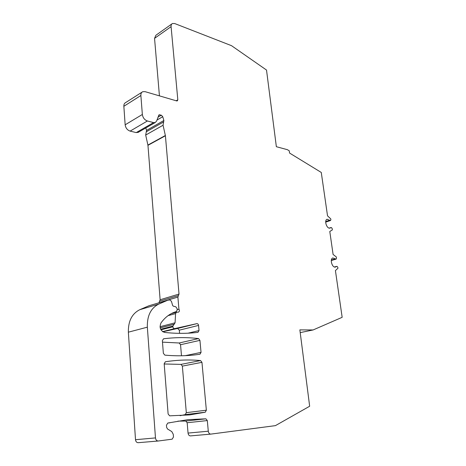 <?xml version="1.0" encoding="UTF-8"?>
<svg xmlns="http://www.w3.org/2000/svg" width="466" height="466" viewBox="0 0 466 466"><rect width="100%" height="100%" fill="white"/><g stroke="black" fill="none" stroke-linecap="round" stroke-linejoin="round"><path stroke-width="0.7" d="M145.817 127.952L146.54 130.404L145.689 135.058L147.955 145.322L160.129 299.749L158.988 302.784M138.507 132.169L136.247 132.589L153.553 122.587L147.396 120.991C144.571 119.948 142.887 117.776 142.351 114.479L125.156 124.806C125.663 128.022 127.323 130.125 130.125 131.109L136.247 132.589M141.973 92.198L125.721 102.537C124.399 103.178 123.775 104.431 123.851 106.283L125.156 124.806M171.843 23.935L155.918 35.247L154.549 38.352L159.43 95.862M210.725 434.12L190.53 435.896C189.161 435.85 188.334 434.912 188.048 433.083L187.169 422.738L207.312 420.571L205.89 418.817L187.996 419.656L167.807 423.041L169.828 422.813L167.807 423.041L166.455 425.208L166.624 427.334L167.515 428.982L171.785 431.58L173.265 434.312L173.48 436.98L172.135 439.188L158.265 441.005C156.704 440.958 155.772 439.927 155.475 437.918L147.343 327.173C147.046 315.808 150.827 308.125 158.685 304.135L167.766 300.197L148.881 305.795L139.817 309.686L158.685 304.135M177.901 421.142L185.777 421.043L187.169 422.738M158.149 441.011L138.245 442.694C136.695 442.648 135.787 441.657 135.507 439.706L128.36 332.182C128.156 321.126 131.977 313.63 139.817 309.686M148.881 305.795L167.941 300.127M162.78 331.786L177.628 328.448L179.311 330.167L179.585 333.341M162.483 342.143L179.189 342.993L180.546 344.718L181.49 355.774M180.109 415.689L185.235 414.612L205.29 412.206L189.709 414.909L169.641 415.829L168.121 413.994L164.178 363.719L165.372 361.767C177.499 359.915 189.231 359.519 200.561 360.567L201.953 362.338L206.356 410.202L205.29 412.206M164.201 363.975L180.994 364.389L182.363 366.107L186.313 412.66L185.235 414.612M154.549 38.352L171.086 26.661C170.975 25.1 171.424 24.051 172.432 23.521L174.75 23.562L231.515 45.68L266.517 70.051L276.355 146.708L287.4 149.685L289.258 150.827L289.549 153.04L321.272 172.455L327.528 215.84L330.784 218.915L330.901 219.713L330.452 220.5L327.045 219.294M329.316 228.107L331.483 227.6L332.188 228.585L332.375 229.878L329.788 231.491L333.097 254.471L336.312 256.952L336.504 258.275L336.056 259.113L332.817 258.007M334.547 267.018L337.116 266.424L337.827 267.402L337.949 268.23L335.421 270.589L342.161 317.317L313.094 329.963L299.859 329.876L309.657 406.241L275.406 425.639L210.807 434.114C209.432 434.062 208.593 433.095 208.29 431.213L207.312 420.571M330.79 227.629L330.01 228.084C326.695 229.161 323.818 219.876 327.26 219.224M162.366 340.658L163.56 338.782C175.618 337.302 187.28 337.233 198.551 338.584L199.931 340.361L201.038 352.389L199.978 354.218C188.911 355.937 177.202 356.24 164.847 355.127L163.356 353.275L162.366 340.658M336.417 266.5L335.479 267.065C332.042 268.061 329.45 258.514 332.998 257.954M171.086 26.661L177.814 99.8L177.29 100.912L176.684 100.924L145.066 91.651L142.73 91.715C141.408 92.355 140.79 93.619 140.878 95.518L142.351 114.479M158.935 114.921L156.628 121.014L155.242 122.523L153.553 122.587M159.145 114.799L161.37 115.207L162.75 116.704L163.869 120.496L163.053 125.237L165.418 135.763L179.014 294.069L177.89 297.075L178.927 309.197C179.684 310.595 179.509 311.585 178.402 312.162L176.579 312.173L175.571 313.606L175.076 322.804L174.162 324.231L160.182 327.837M177.604 328.454L196.827 323.649L174.674 328.612C173.702 328.641 173.102 328.035 172.88 326.788L172.822 326.136L174.162 324.231M196.827 323.649L196.85 323.649C197.765 323.625 198.335 324.214 198.557 325.419L199.034 330.563L197.98 332.334C187.402 333.656 176.247 333.679 164.504 332.415C160.345 330.685 159.174 327.522 160.991 322.932C164.958 317.422 169.746 313.746 175.362 311.9L176.317 311.591L177.214 309.884L177.103 308.597L175.793 306.791L173.253 306.145L172.641 305.469L171.43 301.321L169.95 299.929L167.766 300.197M177.196 309.68L178.927 309.197M300.209 332.613L313.094 329.963M325.67 222.101L330.452 220.5M325.676 221.898L330.062 220.43M325.705 221.571L329.718 220.226M180.994 364.389L200.561 360.567M186.313 412.66L206.356 410.202M182.363 366.107L201.953 362.338M179.189 342.993L198.551 338.584M185.241 355.657L201.038 352.389M180.546 344.718L199.931 340.361M188.083 333.178L199.034 330.563M179.311 330.167L198.557 325.419M174.674 328.612L162.57 331.646L174.703 328.606M160.951 329.817L172.88 326.788M160.654 329.241L172.822 326.136M160.188 327.866L173.736 324.383M158.982 302.684L177.89 297.075M159.553 301.211L178.455 295.572M160.129 299.749L179.014 294.069M147.955 145.322L165.418 135.763M331.291 260.477L336.056 259.113M331.314 260.313L335.66 259.067M331.367 260.011L335.316 258.88M188.048 433.083L208.29 431.213M185.777 421.043L205.89 418.817M155.475 437.918L135.507 439.706M147.343 327.173L128.36 332.182M147.914 145.054L165.378 135.489M145.689 135.058L163.053 125.237M146.336 131.767L163.677 121.888M146.54 130.404L163.869 120.496M156.972 120.047L162.75 116.704M157.991 117.176L161.37 115.207M158.597 115.463L159.774 114.776M130.125 131.109L147.396 120.991M123.851 106.283L140.878 95.518M176.165 100.773L177.814 99.8M168.075 315.651L175.571 313.606M175.076 322.804L160.024 326.707M330.598 220.494L325.67 222.142M330.907 227.554L329.235 228.095M196.85 323.649L177.628 328.448M336.172 259.108L331.291 260.506M336.609 266.389L334.442 266.983M210.807 434.114L190.53 435.896M158.265 441.005L138.245 442.694M155.242 122.523L137.924 132.501M176.463 312.203L171.325 313.618"/></g></svg>
